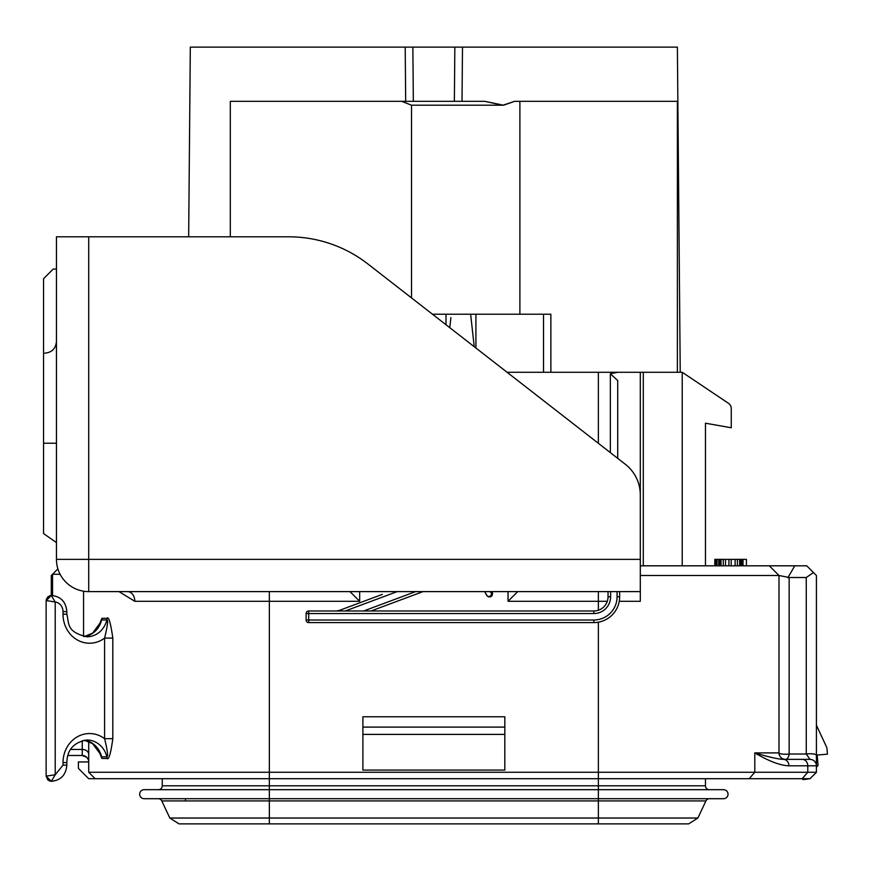 <?xml version="1.0" encoding="UTF-8"?>
<svg xmlns="http://www.w3.org/2000/svg" width="871" height="871" viewBox="0 0 871 871"><rect width="100%" height="100%" fill="white"/><g stroke="black" fill="none" stroke-linecap="round" stroke-linejoin="round"><path stroke-width="1.31" d="M789.148 577.517L779.001 575.491L779.001 752.903A6.456 1.339 0 0 0 782.474 754.09A6.456 1.339 0 0 0 789.148 754.003A6.456 3.756 -90 0 1 785.446 759.36L809.965 759.36L806.263 754.003L789.148 754.003L789.148 577.517L806.263 577.517L813.481 572.563L816.421 575.491L806.742 565.812L640.294 565.812M816.247 772.555A6.456 1.339 0 0 0 816.269 772.533A6.456 1.339 0 0 0 816.421 772.261L269.346 772.261L269.346 591.616L230.641 591.616M88.711 591.616L640.294 591.616L640.294 601.295L640.294 494.848A38.705 38.705 0 0 0 625.356 464.308L367.932 264A129.028 129.028 0 0 0 288.704 236.803L88.711 236.803L88.711 591.616A32.26 32.26 0 0 1 56.452 559.367L640.294 559.367M356.446 591.616L511.266 591.627M682.233 565.812L682.233 372.276L617.724 372.276L610.342 373.779L617.713 380.562L617.713 458.353M56.452 559.367L56.452 236.803L88.711 236.803M507.096 372.276L640.294 372.276L640.294 552.911M188.659 236.803L190.314 47.132L677.388 47.132L680.229 372.276L677.388 47.132M405.679 101.319L405.211 47.132L412.865 47.132L413.344 101.319M454.368 101.319L454.847 47.132L462.501 47.132L462.022 101.319L462.501 47.132M411.526 297.915L411.526 105.195L502.436 105.195L484.69 101.319L503.492 105.228L514.696 101.319L677.388 101.319L677.388 372.276M467.727 101.319L471.265 101.319M502.905 105.217L514.696 101.319M230.314 236.803L230.314 101.319L484.69 101.319M450.449 101.319L236.77 101.319M436.24 101.319L439.986 101.319M432.473 314.213L550.864 314.213L550.864 372.276M519.889 314.213L519.889 101.319M728.406 403.262L682.233 372.276L728.406 403.262A6.456 6.456 0 0 1 731.259 408.619L731.259 427.759L705.456 423.208L705.456 565.812M158.38 789.67A3.876 3.876 0 0 0 162.256 785.805A3.876 3.876 0 0 1 158.38 789.67A3.876 3.876 0 0 0 162.256 785.805L162.256 778.707L95.157 778.707L809.965 778.707L803.127 779.599L802.06 778.707L799.807 778.707M773.285 778.707L781.527 778.707L773.285 778.707M162.256 785.805L269.346 785.805L269.346 772.261L88.711 772.261L95.157 778.707L88.711 778.707L78.39 768.385L78.39 761.94L88.711 761.94L88.711 754.384A6.456 4.943 0 0 0 82.255 749.452L70.595 749.452M785.446 759.36A6.456 6.456 0 0 1 779.001 752.903L754.798 752.903L754.798 772.261L749.212 778.707L768.679 778.707M816.421 575.491L816.421 765.794M806.339 779.316L806.851 778.707L803.127 779.599L802.06 778.707M815.877 772.795A6.456 1.339 0 0 0 816.269 772.533A6.456 1.339 0 0 0 816.421 772.261L816.41 768.755M816.41 772.261L809.965 778.707L816.41 772.261L816.421 755.103A6.456 1.339 0 0 0 812.948 753.916A6.456 1.339 0 0 0 806.263 754.003L806.263 577.517M779.349 575.84L769.322 565.812L779.001 575.491L640.294 575.491M816.41 767.297L818.065 765.337L817.172 755.059L827.45 754.155L826.884 747.732L816.421 725.26M788.93 765.805A6.456 5.585 90 0 0 783.345 759.36C778.489 759.229 768.973 757.084 754.798 752.903C769.006 761.265 780.383 765.565 788.93 765.805L816.421 765.805A6.456 6.456 0 0 0 809.965 759.36A6.456 6.456 0 0 1 816.421 765.805M598.366 610.233L598.366 601.295L508.043 601.295L517.722 591.616M362.891 770.084L504.821 770.084L504.821 716.779L362.891 716.779L362.891 770.084M349.99 591.616L359.669 601.295L134.82 601.295A9.679 7.208 90 0 0 127.612 591.616M118.989 591.616L134.82 601.295M98.75 750.748L101.896 758.467L106.959 758.467C108.831 760.187 110.78 753.589 112.816 738.684L112.816 638.095C110.606 622.602 108.657 616.015 106.959 618.312L101.896 618.312L98.75 626.031M88.711 772.261L88.711 741.45M84.803 756.006A6.456 6.456 0 0 1 84.825 756.017L86.828 757.378A6.456 6.456 0 0 1 86.893 757.443L88.243 759.534A6.456 6.456 0 0 1 88.711 761.94L88.711 757.966M56.452 269.052L53.229 269.052L43.55 278.731L43.55 520.651M56.452 542.589L43.55 533.564L43.55 443.241L56.452 443.241M43.55 365.831L43.55 443.241M88.711 578.714L88.711 572.269M449.774 327.681L450.895 317.588M470.645 314.387L474.238 346.712M411.526 105.195L401.629 101.319M101.896 618.312A6.456 5.934 -70.8 0 1 101.613 619.967L98.412 627.392M106.959 618.312A6.456 5.749 -106.6 0 1 106.861 619.967L101.613 619.967A22.581 20.632 90 0 1 84.324 636.592M112.816 638.095L104.596 638.095C107.623 625.53 108.374 619.488 106.861 619.967A22.581 20.632 -90 0 1 86.915 636.777C66.305 631.976 69.266 623.701 66.838 614.197L66.838 611.616C65.967 601.85 60.861 596.472 51.552 595.492A16.124 14.731 90 0 0 51.335 595.492L46.13 600.652L46.13 776.126L55.211 774.765L51.335 781.287A16.124 14.731 90 0 0 51.552 781.287L47.807 779.926L46.13 776.126L51.258 781.287M112.816 738.684L104.596 738.684L104.596 638.095A29.026 26.522 -90 0 1 77.214 639.902A29.026 26.522 -90 0 1 63.017 614.197L66.838 614.197M106.959 758.467A6.456 5.749 106.6 0 0 106.861 756.823C108.287 756.714 107.536 750.671 104.596 738.684A29.026 26.522 -90 0 0 77.214 736.877A29.026 26.522 -90 0 0 63.017 762.582L66.838 762.582C67.1 749.822 73.785 742.299 86.915 740.002A22.581 20.632 -90 0 1 106.861 756.823L101.613 756.823A22.581 20.632 90 0 0 84.324 740.187M101.896 758.467L98.412 749.387M88.711 742.702L88.711 742.702A6.456 4.943 0 0 0 88.461 741.341M86.828 757.378A6.456 6.456 0 0 1 86.893 757.443L88.243 759.534A6.456 6.456 0 0 1 88.711 761.94A6.456 6.456 0 0 0 82.255 755.484L86.686 757.247L82.255 755.484L67.862 755.484M79.675 755.484L77.051 755.484M75.222 755.484L79.196 755.484M82.19 755.484L86.708 757.269M51.291 575.491L53.969 572.813L51.291 575.491L53.969 572.813L51.291 575.491L51.291 595.492L55.211 602.013L46.13 600.544M60.11 574.272L52.543 574.272L57.9 568.905M52.543 574.272L52.543 595.524M53.969 572.813L57.889 568.894M88.711 761.94L88.635 760.927M46.13 774.406L46.13 775.941M51.552 595.492L47.927 596.744L46.272 599.466L46.13 602.384M772.174 757.563L769.507 756.877M185.479 800.928L185.479 798.707L185.479 800.928L185.479 798.707L158.282 798.707L723.518 798.707A4.518 4.518 0 0 0 728.036 794.189A4.518 4.518 0 0 0 723.518 789.67A4.518 4.518 0 0 1 728.036 794.189A4.518 4.518 0 0 1 723.518 798.707M740.775 565.812L740.775 559.367L746.414 559.367L746.414 565.812M740.208 565.812L740.208 559.367L740.775 559.367M739.642 565.812L739.642 559.367L740.208 559.367M737.389 565.812L737.389 559.367L739.642 559.367M735.124 565.812L735.124 559.367L737.389 559.367M731.183 565.812L731.183 559.367L735.124 559.367M728.918 565.812L728.918 559.367L731.183 559.367M725.532 565.812L725.532 559.367L728.918 559.367M723.278 565.812L723.278 559.367L725.532 559.367M721.014 565.812L721.014 559.367L723.278 559.367M720.448 565.812L720.448 559.367L721.014 559.367M714.808 565.812L714.808 559.367L720.448 559.367M743.028 565.812L743.028 559.367M718.76 565.812L718.76 559.367M717.062 565.812L717.062 559.367M715.94 565.812L715.94 559.367M715.374 565.812L715.374 559.367M741.907 565.812L741.907 559.367M719.326 565.812L719.326 559.367M705.456 778.707L705.456 785.805A3.876 3.876 0 0 0 709.321 789.67A3.876 3.876 0 0 1 705.456 785.805L598.366 785.805L598.366 622.188M161.788 800.928A3.876 3.876 0 0 0 158.282 798.707L269.346 798.707L269.346 818.032L169.834 818.032L161.788 800.928A3.876 3.876 0 0 0 158.282 798.707A3.876 3.876 0 0 1 161.788 800.928L598.366 800.928L598.366 785.805L269.346 785.805L269.346 798.707L144.194 798.707A4.518 4.518 0 0 1 139.676 794.189A4.518 4.518 0 0 1 144.194 789.67L723.518 789.67M598.366 798.707L682.233 798.707M269.346 823.868L269.346 818.032L598.366 818.032L598.366 800.928L705.924 800.928L697.878 818.032L688.678 823.868L179.023 823.868L169.834 818.032L179.023 823.868M598.366 823.868L598.366 818.032L697.878 818.032L688.678 823.868M705.924 800.928A3.876 3.876 0 0 1 709.43 798.707A3.876 3.876 0 0 0 705.924 800.928M608.034 591.616L608.034 596.787A14.197 14.197 0 0 1 593.848 610.974L308.704 610.974A2.58 2.58 0 0 0 306.124 613.554L308.704 613.554L308.704 610.974A2.58 2.58 0 0 0 306.124 613.554L306.124 620.01A2.58 2.58 0 0 0 308.704 622.591L308.704 620.01L306.124 620.01A2.58 2.58 0 0 0 308.704 622.591L593.848 622.591A25.803 25.803 0 0 0 619.651 596.787L619.651 591.616M371.09 610.974L422.968 591.627M382.325 594.392L340.256 610.081A14.197 14.197 0 0 1 335.302 610.974A14.197 14.197 0 0 0 340.256 610.081L340.594 610.974M490.939 596.57L490.994 596.537A2.58 2.58 -118.5 0 0 492.344 594.262L490.079 591.627M490.046 596.875L490.994 596.537L489.11 596.907L487.292 596.091L484.657 591.627L486.617 595.241A2.58 2.417 -28.5 0 0 491.429 594.011M487.15 595.96L488.021 596.581M488.25 596.689L489.219 596.918M489.11 596.907L490.558 596.733M610.342 373.779L610.342 452.615M88.711 565.812L88.711 559.367M643.288 372.276L643.288 565.812M598.366 443.295L598.366 372.276M754.798 752.903L754.798 764.825M787.852 577.723L794.788 565.812M802.18 778.707L807.776 772.261L807.776 765.805A6.456 5.585 90 0 0 802.191 759.36M598.366 591.616L598.366 601.295L607.305 601.295M619.248 601.295L640.294 601.295M359.669 591.627L359.669 601.295M508.043 601.295L508.043 591.627M445.996 324.731L445.996 314.213M475.914 314.213L475.914 348.008M83.551 636.461L83.551 591.202M82.255 755.484L82.255 740.622M63.017 614.197L63.017 611.616A9.679 8.841 90 0 0 55.211 602.013L55.211 774.765L63.017 765.163L63.017 762.582M63.017 765.163L66.838 765.163L66.838 762.582M46.686 776.126A5.161 4.714 90 0 0 51.335 781.287M51.335 595.492A5.161 4.714 90 0 0 46.686 600.652M63.017 611.616L66.838 611.616M362.891 727.1L504.821 727.1M362.891 734.395L504.821 734.395M709.321 789.67A3.876 3.876 0 0 1 705.456 785.805M610.615 591.616L610.615 596.787A16.778 16.778 0 0 1 593.848 613.554L308.704 613.554L308.704 620.01L593.848 620.01A23.223 23.223 0 0 0 617.071 596.787L617.071 591.616M593.848 620.01L593.848 622.591M617.071 596.787L619.651 596.787M610.615 596.787L608.034 596.787M593.848 613.554L593.848 610.974M363.708 610.974L415.587 591.627M397.132 591.627L345.243 610.974M816.269 772.533L809.965 778.707M44.846 353.147C51.835 352.526 55.7 348.65 56.452 341.541M543.526 372.276L543.526 314.213M84.291 636.581L92.642 633.097L100.165 622.928M84.291 740.198L92.642 743.682L100.165 753.851M51.552 781.287C60.861 780.307 65.967 774.94 66.838 765.163M492.442 594.218L492.442 591.627M492.442 594.207L491.081 596.483"/></g></svg>

